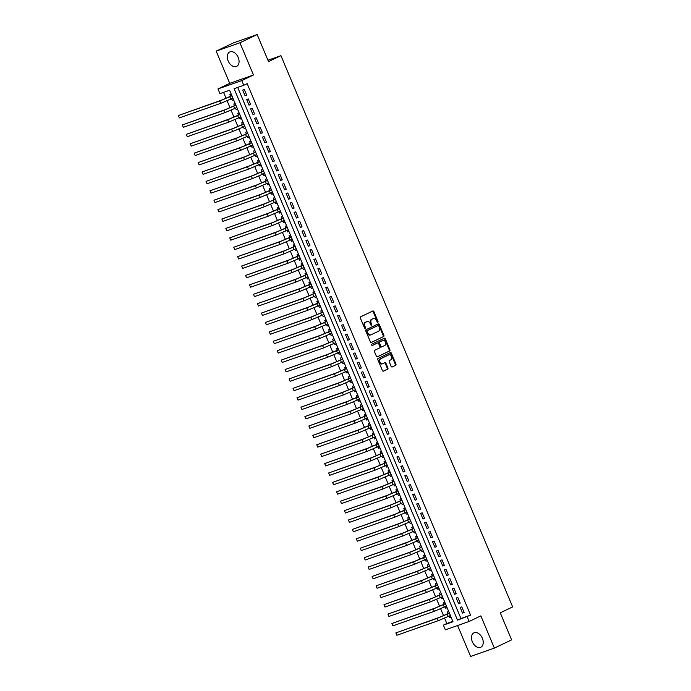 <?xml version="1.0" encoding="UTF-8"?>
<svg xmlns="http://www.w3.org/2000/svg" width="691" height="691" viewBox="0 0 691 691"><rect width="100%" height="100%" fill="white"/><g stroke="black" fill="none" stroke-linecap="round" stroke-linejoin="round"><path stroke-width="1.04" d="M377.804 322.282A0.7 0.527 70.6 0 0 378.012 321.41L373.883 311.598A1.002 0.751 70.6 0 0 372.82 310.993L360.642 316.815A1.002 0.751 70.6 0 0 360.356 318.059L364.477 327.871A0.7 0.527 70.6 0 0 365.427 327.413L364.891 326.143A3.213 2.393 70.6 0 1 365.815 322.161L366.835 321.669A3.213 2.393 70.6 0 1 367.007 321.6A3.213 2.393 70.6 0 1 370.238 323.595L370.773 324.865A0.7 0.527 70.6 0 0 371.715 324.407L371.188 323.146A3.213 2.393 70.6 0 1 372.103 319.156L373.123 318.672A3.213 2.393 70.6 0 1 373.304 318.594A3.213 2.393 70.6 0 1 376.526 320.589L377.061 321.859A0.7 0.527 70.6 0 0 377.804 322.282M377.39 322.248A0.7 0.527 70.6 0 0 377.364 321.635L373.244 311.822A1.002 0.751 70.6 0 0 372.458 311.166M364.813 328.26A0.7 0.527 70.6 0 0 364.788 327.638L364.252 326.368L364.891 326.143M371.102 325.254A0.7 0.527 70.6 0 0 371.076 324.64L370.54 323.371L371.188 323.146M482.37 638.285A7.972 5.295 -115.5 0 0 473.922 632.852A7.972 5.295 -115.5 0 0 472.35 641.801A7.972 5.295 -115.5 0 0 480.798 647.234A7.972 5.295 -115.5 0 0 482.37 638.285M238.205 57.422A7.972 5.295 -115.5 0 0 229.757 51.989A7.972 5.295 -115.5 0 0 228.177 60.946A7.972 5.295 -115.5 0 0 236.624 66.379A7.972 5.295 -115.5 0 0 238.205 57.422M391.184 366.368A1.002 0.751 70.6 0 0 392.246 366.964L395.667 365.332A1.002 0.751 70.6 0 0 395.952 364.088L391.374 353.196A1.002 0.751 70.6 0 0 390.303 352.591L378.132 358.404A1.002 0.751 70.6 0 0 377.839 359.657L382.425 370.549A1.002 0.751 70.6 0 0 383.488 371.145L387.616 369.175A1.002 0.751 70.6 0 0 387.901 367.932L385.941 363.267A1.002 0.751 70.6 0 0 384.878 362.671L382.831 363.647A2.686 2.004 70.6 0 1 382.684 363.708A2.686 2.004 70.6 0 1 379.946 361.937A2.686 2.004 70.6 0 1 380.75 358.707L388.774 354.88A2.686 2.004 70.6 0 1 388.921 354.82A2.686 2.004 70.6 0 1 391.659 356.582A2.686 2.004 70.6 0 1 390.847 359.821L389.508 360.46A1.002 0.751 70.6 0 0 389.223 361.704L391.184 366.368M467.151 616.769L469.129 621.468L445.35 629.829L443.38 625.122L453.011 621.736L229.602 90.262L219.963 93.648L217.985 88.949L241.764 80.588L243.742 85.295L234.102 88.681L457.511 620.155L470.597 615.12L247.188 83.646L243.742 85.295M257.164 34.55L239.932 42.782L216.162 51.134L233.394 42.911L257.164 34.55L268.531 61.594L280.935 55.669L512.653 606.897L500.249 612.822L511.616 639.866L494.385 648.089L480.841 615.871L469.129 621.468M216.162 51.134L229.706 83.352L253.476 74.999L239.932 42.782M253.476 74.999L241.764 80.588M383.591 336.621A1.002 0.751 70.6 0 0 383.876 335.368L379.299 324.476A1.002 0.751 70.6 0 0 378.236 323.88L366.057 329.693A1.002 0.751 70.6 0 0 365.772 330.937L370.35 341.829A1.002 0.751 70.6 0 0 371.413 342.434L382.952 336.845A1.002 0.751 70.6 0 0 383.237 335.601L378.659 324.701A1.002 0.751 70.6 0 0 377.873 324.053M385.336 338.832L389.914 349.732A1.002 0.751 70.6 0 1 389.629 350.976L377.45 356.789A1.002 0.751 70.6 0 1 376.388 356.193L374.427 351.529A1.002 0.751 70.6 0 1 374.712 350.285L379.653 347.927A1.002 0.751 70.6 0 0 379.938 346.675L378.642 343.582A1.002 0.751 70.6 0 0 377.58 342.986L372.432 345.44A0.7 0.527 70.6 0 1 371.888 344.144L384.274 338.236A1.002 0.751 70.6 0 1 385.336 338.832L384.697 339.056L389.275 349.957L389.914 349.732M457.606 625.519L470.614 656.45L494.385 648.089M449.081 616.13L449.703 617.607L451.016 616.977M448.701 611.483L447.327 611.967L448.018 613.608M445.125 606.724L445.747 608.201L447.06 607.57M444.754 602.077L443.372 602.561L444.063 604.202M441.169 597.318L441.791 598.795L443.104 598.164M440.798 592.671L439.424 593.154L440.115 594.796M437.222 587.911L437.835 589.388L439.156 588.758M436.842 583.264L435.468 583.748L436.159 585.389M433.266 578.505L433.888 579.982L435.2 579.352M432.886 573.858L431.512 574.342L432.203 575.983M429.31 569.099L429.932 570.576L431.244 569.945M428.93 564.452L427.556 564.927L428.247 566.577M425.354 559.693L425.976 561.17L427.288 560.539M424.982 555.037L423.6 555.521L424.291 557.171M421.398 550.286L422.02 551.764L423.333 551.133M421.026 545.631L419.653 546.115L420.344 547.764M417.45 540.88L418.064 542.357L419.385 541.727M417.07 536.225L415.697 536.708L416.388 538.358M413.494 531.474L414.116 532.951L415.429 532.32M413.114 526.818L411.741 527.302L412.432 528.952M409.538 522.068L410.16 523.545L411.473 522.914M409.158 517.412L407.785 517.896L408.476 519.546M405.582 512.662L406.204 514.139L407.517 513.508M405.211 508.006L403.829 508.49L404.529 510.139M401.626 503.255L402.248 504.732L403.561 504.102M401.255 498.6L399.882 499.083L400.573 500.733M397.679 493.84L398.301 495.326L399.614 494.696M397.299 489.193L395.926 489.677L396.617 491.327M393.723 484.434L394.345 485.92L395.658 485.289M393.343 479.787L391.97 480.271L392.661 481.921M389.767 475.028L390.389 476.505L391.702 475.883M389.387 470.381L388.014 470.865L388.705 472.514M385.811 465.622L386.433 467.099L387.746 466.477M385.44 460.975L384.058 461.458L384.757 463.108M381.855 456.215L382.477 457.692L383.799 457.071M381.484 451.568L380.11 452.052L380.801 453.702M377.908 446.809L378.53 448.286L379.843 447.664M377.528 442.162L376.154 442.646L376.845 444.287M373.952 437.403L374.574 438.88L375.887 438.258M373.572 432.756L372.199 433.24L372.89 434.881M369.996 427.997L370.618 429.474L371.931 428.852M369.616 423.35L368.243 423.833L368.934 425.475M366.04 418.591L366.662 420.068L367.975 419.446M365.669 413.944L364.295 414.427L364.986 416.068M362.084 409.184L362.706 410.661L364.027 410.039M361.713 404.537L360.339 405.021L361.03 406.662M358.137 399.778L358.759 401.255L360.071 400.625M357.757 395.131L356.383 395.615L357.074 397.256M354.181 390.372L354.803 391.849L356.115 391.218M353.801 385.725L352.427 386.209L353.118 387.85M350.225 380.966L350.847 382.443L352.16 381.812M349.853 376.319L348.471 376.802L349.162 378.443M346.269 371.559L346.891 373.036L348.204 372.406M345.897 366.912L344.524 367.396L345.215 369.037M342.321 362.153L342.935 363.63L344.256 363M341.941 357.506L340.568 357.99L341.259 359.631M338.365 352.747L338.987 354.224L340.3 353.593M337.985 348.1L336.612 348.575L337.303 350.225M334.409 343.341L335.031 344.818L336.344 344.187M334.029 338.694L332.656 339.169L333.347 340.818M330.453 333.934L331.075 335.411L332.388 334.781M330.082 329.279L328.7 329.762L329.4 331.412M326.498 324.528L327.119 326.005L328.432 325.375M326.126 319.873L324.753 320.356L325.444 322.006M322.55 315.122L323.163 316.599L324.485 315.968M322.17 310.466L320.797 310.95L321.488 312.6M318.594 305.716L319.216 307.193L320.529 306.562M318.214 301.06L316.841 301.544L317.532 303.194M314.638 296.309L315.26 297.786L316.573 297.156M314.258 291.654L312.885 292.138L313.576 293.787M310.682 286.903L311.304 288.38L312.617 287.75M310.311 282.248L308.929 282.731L309.628 284.381M306.726 277.497L307.348 278.974L308.661 278.343M306.355 272.841L304.981 273.325L305.672 274.975M302.779 268.082L303.401 269.568L304.714 268.937M302.399 263.435L301.026 263.919L301.717 265.569M298.823 258.676L299.445 260.161L300.758 259.531M298.443 254.029L297.07 254.513L297.761 256.162M294.867 249.27L295.489 250.747L296.802 250.125M294.487 244.623L293.114 245.106L293.805 246.756M290.911 239.863L291.533 241.34L292.846 240.718M290.54 235.216L289.158 235.7L289.857 237.35M286.955 230.457L287.577 231.934L288.898 231.312M286.584 225.81L285.21 226.294L285.901 227.944M283.008 221.051L283.63 222.528L284.942 221.906M282.628 216.404L281.254 216.888L281.945 218.529M279.052 211.645L279.674 213.122L280.987 212.5M278.672 206.998L277.298 207.481L277.989 209.123M275.096 202.238L275.718 203.715L277.031 203.094M274.716 197.591L273.342 198.075L274.033 199.716M271.14 192.832L271.762 194.309L273.075 193.687M270.768 188.185L269.395 188.669L270.086 190.31M267.192 183.426L267.806 184.903L269.127 184.281M266.812 178.779L265.439 179.263L266.13 180.904M263.236 174.02L263.858 175.497L265.171 174.866M262.856 169.373L261.483 169.856L262.174 171.498M259.28 164.613L259.902 166.09L261.215 165.46M258.9 159.966L257.527 160.45L258.218 162.091M255.325 155.207L255.946 156.684L257.259 156.054M254.953 150.56L253.571 151.044L254.262 152.685M251.369 145.801L251.99 147.278L253.303 146.647M250.997 141.154L249.624 141.638L250.315 143.279M247.421 136.395L248.034 137.872L249.356 137.241M247.041 131.748L245.668 132.231L246.359 133.873M243.465 126.989L244.087 128.466L245.4 127.835M243.085 122.342L241.712 122.817L242.403 124.466M239.509 117.582L240.131 119.059L241.444 118.429M239.129 112.927L237.756 113.41L238.447 115.06M235.553 108.176L236.175 109.653L237.488 109.023M235.182 103.52L233.8 104.004L234.499 105.654M246.678 95.159L244.303 89.519L242.696 90.08L245.072 95.729L246.678 95.159M250.634 104.566L248.259 98.925L246.652 99.487L249.028 105.136L250.634 104.566M254.59 113.972L252.215 108.332L250.608 108.893L252.984 114.542L254.59 113.972M258.538 123.387L256.171 117.738L254.564 118.299L256.931 123.948L258.538 123.387M262.494 132.793L260.127 127.144L258.52 127.714L260.887 133.354L262.494 132.793M266.45 142.199L264.074 136.55L262.468 137.12L264.843 142.761L266.45 142.199M270.406 151.605L268.03 145.956L266.424 146.527L268.799 152.167L270.406 151.605M274.362 161.012L271.986 155.363L270.38 155.933L272.755 161.573L274.362 161.012M278.309 170.418L275.942 164.769L274.336 165.339L276.702 170.979L278.309 170.418M282.265 179.824L279.898 174.175L278.292 174.745L280.658 180.386L282.265 179.824M286.221 189.23L283.846 183.581L282.239 184.151L284.614 189.792L286.221 189.23M290.177 198.637L287.801 192.988L286.195 193.558L288.57 199.198L290.177 198.637M294.133 208.043L291.757 202.394L290.151 202.964L292.526 208.604L294.133 208.043M298.08 217.449L295.713 211.809L294.107 212.37L296.474 218.011L298.08 217.449M302.036 226.855L299.661 221.215L298.063 221.776L300.43 227.417L302.036 226.855M305.992 236.262L303.617 230.621L302.01 231.183L304.385 236.823L305.992 236.262M309.948 245.668L307.573 240.027L305.966 240.589L308.341 246.229L309.948 245.668M313.904 255.074L311.529 249.434L309.922 249.995L312.297 255.644L313.904 255.074M317.851 264.48L315.485 258.84L313.878 259.401L316.245 265.05L317.851 264.48M321.807 273.886L319.432 268.246L317.825 268.808L320.201 274.457L321.807 273.886M325.763 283.293L323.388 277.652L321.781 278.214L324.157 283.863L325.763 283.293M329.719 292.699L327.344 287.059L325.737 287.62L328.113 293.269L329.719 292.699M333.667 302.105L331.3 296.465L329.693 297.026L332.069 302.675L333.667 302.105M337.623 311.511L335.256 305.871L333.649 306.433L336.016 312.082L337.623 311.511M341.579 320.918L339.203 315.277L337.597 315.839L339.972 321.488L341.579 320.918M345.535 330.324L343.159 324.684L341.553 325.245L343.928 330.894L345.535 330.324M349.491 339.739L347.115 334.09L345.509 334.651L347.884 340.3L349.491 339.739M353.438 349.145L351.071 343.496L349.465 344.058L351.831 349.706L353.438 349.145M357.394 358.551L355.027 352.902L353.421 353.472L355.787 359.113L357.394 358.551M361.35 367.957L358.975 362.309L357.368 362.879L359.743 368.519L361.35 367.957M365.306 377.364L362.93 371.715L361.324 372.285L363.699 377.925L365.306 377.364M369.262 386.77L366.886 381.121L365.28 381.691L367.655 387.331L369.262 386.77M373.209 396.176L370.842 390.527L369.236 391.097L371.603 396.738L373.209 396.176M377.165 405.582L374.798 399.934L373.192 400.504L375.559 406.144L377.165 405.582M381.121 414.989L378.746 409.34L377.139 409.91L379.514 415.55L381.121 414.989M385.077 424.395L382.702 418.746L381.095 419.316L383.47 424.956L385.077 424.395M389.033 433.801L386.658 428.161L385.051 428.722L387.426 434.363L389.033 433.801M392.98 443.207L390.614 437.567L389.007 438.129L391.374 443.769L392.98 443.207M396.936 452.614L394.561 446.973L392.963 447.535L395.33 453.175L396.936 452.614M400.892 462.02L398.517 456.38L396.91 456.941L399.286 462.581L400.892 462.02M404.848 471.426L402.473 465.786L400.866 466.347L403.242 471.988L404.848 471.426M408.804 480.832L406.429 475.192L404.822 475.753L407.198 481.402L408.804 480.832M412.752 490.239L410.385 484.598L408.778 485.16L411.145 490.809L412.752 490.239M416.708 499.645L414.332 494.005L412.726 494.566L415.101 500.215L416.708 499.645M420.664 509.051L418.288 503.411L416.682 503.972L419.057 509.621L420.664 509.051M424.62 518.457L422.244 512.817L420.638 513.378L423.013 519.027L424.62 518.457M428.567 527.864L426.2 522.223L424.594 522.785L426.969 528.434L428.567 527.864M432.523 537.27L430.156 531.629L428.55 532.191L430.916 537.84L432.523 537.27M436.479 546.676L434.103 541.036L432.497 541.597L434.872 547.246L436.479 546.676M440.435 556.082L438.059 550.442L436.453 551.003L438.828 556.652L440.435 556.082M444.391 565.497L442.015 559.848L440.409 560.41L442.784 566.059L444.391 565.497M448.338 574.903L445.971 569.254L444.365 569.825L446.732 575.465L448.338 574.903M452.294 584.31L449.927 578.661L448.321 579.231L450.687 584.871L452.294 584.31M456.25 593.716L453.875 588.067L452.268 588.637L454.643 594.277L456.25 593.716M460.206 603.122L457.831 597.473L456.224 598.043L458.599 603.684L460.206 603.122M237.704 87.412L460.957 618.505L470.597 615.12M460.18 607.449L462.555 613.09L464.162 612.528L461.787 606.879L460.18 607.449M223.573 92.387L226.069 98.329M227.114 100.808L230.025 107.736M231.07 110.215L233.981 117.142M235.018 119.621L237.929 126.548M238.974 129.027L241.885 135.954M242.93 138.433L245.841 145.36M246.886 147.839L249.797 154.767M250.842 157.246L253.752 164.173M254.789 166.661L257.7 173.588M258.745 176.067L261.656 182.994M262.701 185.473L265.612 192.4M266.657 194.879L269.568 201.807M270.604 204.286L273.524 211.213M274.56 213.692L277.471 220.619M278.516 223.098L281.427 230.025M282.472 232.504L285.383 239.431M286.428 241.91L289.339 248.838M290.375 251.317L293.295 258.244M294.331 260.723L297.242 267.65M298.287 270.129L301.198 277.056M302.243 279.535L305.154 286.463M306.199 288.942L309.11 295.869M310.147 298.348L313.066 305.275M314.103 307.754L317.014 314.681M318.059 317.16L320.97 324.088M322.015 326.567L324.925 333.494M325.971 335.973L328.881 342.9M329.918 345.379L332.829 352.306M333.874 354.785L336.785 361.713M337.83 364.192L340.741 371.119M341.786 373.598L344.697 380.525M345.742 383.004L348.653 389.931M349.689 392.419L352.6 399.346M353.645 401.825L356.556 408.752M357.601 411.231L360.512 418.159M361.557 420.638L364.468 427.565M365.504 430.044L368.424 436.971M369.46 439.45L372.371 446.377M373.416 448.856L376.327 455.784M377.372 458.263L380.283 465.19M381.328 467.669L384.239 474.596M385.276 477.075L388.195 484.002M389.232 486.481L392.142 493.409M393.188 495.888L396.098 502.815M397.144 505.294L400.054 512.221M401.1 514.7L404.01 521.627M405.047 524.106L407.958 531.034M409.003 533.512L411.914 540.44M412.959 542.919L415.87 549.846M416.915 552.325L419.826 559.252M420.871 561.731L423.782 568.658M424.818 571.137L427.729 578.065M428.774 580.544L431.685 587.471M432.73 589.95L435.641 596.877M436.686 599.356L439.597 606.283M440.633 608.771L443.553 615.69M444.589 618.177L446.818 623.481L452.855 621.356M231.226 94.114L229.853 94.598L230.544 96.248M231.597 98.77L232.219 100.247L233.593 99.763M236.175 109.653L237.549 109.169M240.131 119.059L241.505 118.576M244.087 128.466L245.46 127.982M248.034 137.872L249.416 137.388M251.99 147.278L253.364 146.794M255.946 156.684L257.32 156.201M259.902 166.09L261.276 165.607M263.858 175.497L265.232 175.013M267.806 184.903L269.188 184.419M271.762 194.309L273.135 193.826M275.718 203.715L277.091 203.232M279.674 213.122L281.047 212.638M283.63 222.528L285.003 222.044M287.577 231.934L288.959 231.45M291.533 241.34L292.906 240.857M295.489 250.747L296.862 250.272M299.445 260.161L300.818 259.678M303.401 269.568L304.774 269.084M307.348 278.974L308.73 278.49M311.304 288.38L312.678 287.897M315.26 297.786L316.633 297.303M319.216 307.193L320.589 306.709M323.163 316.599L324.545 316.115M327.119 326.005L328.493 325.521M331.075 335.411L332.449 334.928M335.031 344.818L336.405 344.334M338.987 354.224L340.361 353.74M342.935 363.63L344.317 363.146M346.891 373.036L348.264 372.553M350.847 382.443L352.22 381.959M354.803 391.849L356.176 391.365M358.759 401.255L360.132 400.771M362.706 410.661L364.088 410.178M366.662 420.068L368.035 419.584M370.618 429.474L371.991 428.99M374.574 438.88L375.947 438.396M378.53 448.286L379.903 447.803M382.477 457.692L383.859 457.209M386.433 467.099L387.806 466.615M390.389 476.505L391.762 476.03M394.345 485.92L395.718 485.436M398.301 495.326L399.674 494.842M402.248 504.732L403.622 504.249M406.204 514.139L407.578 513.655M410.16 523.545L411.534 523.061M414.116 532.951L415.49 532.467M418.064 542.357L419.446 541.874M422.02 551.764L423.393 551.28M425.976 561.17L427.349 560.686M429.932 570.576L431.305 570.092M433.888 579.982L435.261 579.499M437.835 589.388L439.217 588.905M441.791 598.795L443.164 598.311M445.747 608.201L447.12 607.717M449.703 617.607L451.076 617.123M280.935 55.669L267.961 60.229M446.818 623.481L443.38 625.122M229.706 83.352L217.985 88.949M460.957 618.505L457.511 620.155M232.219 100.247L233.532 99.616M245.072 95.729L246.609 94.995M249.028 105.136L250.565 104.401M252.984 114.542L254.513 113.808M256.931 123.948L258.469 123.214M260.887 133.354L262.425 132.62M264.843 142.761L266.38 142.026M268.799 152.167L270.336 151.433M272.755 161.573L274.284 160.839M276.702 170.979L278.24 170.245M280.658 180.386L282.196 179.651M284.614 189.792L286.152 189.058M288.57 199.198L290.108 198.464M292.526 208.604L294.055 207.87M296.474 218.011L298.011 217.276M300.43 227.417L301.967 226.683M304.385 236.823L305.923 236.097M308.341 246.229L309.879 245.504M312.297 255.644L313.826 254.91M316.245 265.05L317.782 264.316M320.201 274.457L321.738 273.722M324.157 283.863L325.694 283.129M328.113 293.269L329.65 292.535M332.069 302.675L333.598 301.941M336.016 312.082L337.554 311.347M339.972 321.488L341.509 320.754M343.928 330.894L345.465 330.16M347.884 340.3L349.413 339.566M351.831 349.706L353.369 348.972M355.787 359.113L357.325 358.379M359.743 368.519L361.281 367.785M363.699 377.925L365.237 377.191M367.655 387.331L369.184 386.597M371.603 396.738L373.14 396.003M375.559 406.144L377.096 405.41M379.514 415.55L381.052 414.816M383.47 424.956L385.008 424.222M387.426 434.363L388.955 433.628M391.374 443.769L392.911 443.035M395.33 453.175L396.867 452.441M399.286 462.581L400.823 461.856M403.242 471.988L404.779 471.262M407.198 481.402L408.726 480.668M411.145 490.809L412.682 490.074M415.101 500.215L416.638 499.481M419.057 509.621L420.594 508.887M423.013 519.027L424.542 518.293M426.969 528.434L428.498 527.699M430.916 537.84L432.454 537.106M434.872 547.246L436.41 546.512M438.828 556.652L440.366 555.918M442.784 566.059L444.313 565.324M446.732 575.465L448.269 574.731M450.687 584.871L452.225 584.137M454.643 594.277L456.181 593.543M458.599 603.684L460.137 602.949M462.555 613.09L464.084 612.356M372.838 318.767A3.213 2.393 70.6 0 0 372.656 318.819A3.213 2.393 70.6 0 0 372.484 318.897L373.123 318.672M370.54 323.371A3.213 2.393 70.6 0 1 371.464 319.38L372.484 318.897M366.55 321.773A3.213 2.393 70.6 0 0 366.368 321.825A3.213 2.393 70.6 0 0 366.187 321.902L366.835 321.669M364.252 326.368A3.213 2.393 70.6 0 1 365.176 322.386L366.187 321.902M371.136 342.486L382.952 336.845M378.78 325.945A0.7 0.527 70.6 0 0 378.037 325.521L367.344 330.626A0.7 0.527 70.6 0 0 367.146 331.499L367.707 332.837A3.213 2.393 70.6 0 0 370.937 334.833A3.213 2.393 70.6 0 0 371.11 334.764L378.418 331.274A3.213 2.393 70.6 0 0 379.342 327.284L378.78 325.945M377.467 325.72A0.7 0.527 70.6 0 0 377.39 325.755L378.037 325.521M370.471 334.988A3.213 2.393 70.6 0 1 370.298 335.057A3.213 2.393 70.6 0 1 367.068 333.062L366.506 331.723A0.7 0.527 70.6 0 1 366.705 330.851L377.39 325.755M377.165 356.841L388.981 351.201A1.002 0.751 70.6 0 0 389.275 349.957M377.044 343.168A1.002 0.751 70.6 0 0 376.932 343.211L372.199 345.474M384.775 345.474A2.686 2.004 70.6 0 0 385.587 342.244A2.686 2.004 70.6 0 0 382.849 340.473A2.686 2.004 70.6 0 0 382.702 340.533L379.877 341.89A1.002 0.751 70.6 0 0 379.584 343.133L380.888 346.226A1.002 0.751 70.6 0 0 381.95 346.822L384.775 345.474M382.356 340.654A2.686 2.004 70.6 0 0 382.209 340.698A2.686 2.004 70.6 0 0 382.054 340.767L382.702 340.533M381.838 346.865L381.311 347.055A1.002 0.751 70.6 0 1 380.249 346.45L378.944 343.358A1.002 0.751 70.6 0 1 379.229 342.114L382.054 340.767M384.697 339.056A1.002 0.751 70.6 0 0 383.911 338.409M388.428 355.001A2.686 2.004 70.6 0 0 388.273 355.044A2.686 2.004 70.6 0 0 388.126 355.105L388.774 354.88M382.529 363.751L382.183 363.872A2.686 2.004 70.6 0 1 382.037 363.932A2.686 2.004 70.6 0 1 379.299 362.17A2.686 2.004 70.6 0 1 380.11 358.931L388.126 355.105M383.203 371.205L386.969 369.4A1.002 0.751 70.6 0 0 387.262 368.156L385.302 363.492A1.002 0.751 70.6 0 0 384.516 362.844M391.961 367.016L395.019 365.556A1.002 0.751 70.6 0 0 395.312 364.312L390.726 353.421A1.002 0.751 70.6 0 0 389.949 352.764M231.882 95.686L221.509 100.16L178.373 115.535L219.781 100.981L231.926 95.79M231.235 95.919L231.71 95.28M179.358 117.893L178.373 115.535L179.358 117.893L220.774 103.33L232.919 98.139M235.838 105.092L225.456 109.567L182.32 124.941L223.737 110.387L235.881 105.196M235.19 105.326L235.666 104.687M183.314 127.299L182.32 124.941L183.314 127.299L224.722 112.737L236.866 107.546M239.794 114.499L229.412 118.973L186.276 134.348L227.693 119.793L239.837 114.602M239.146 114.732L239.622 114.093M187.27 136.706L186.276 134.348L187.27 136.706L228.678 122.143L240.822 116.952M243.75 123.905L233.368 128.379L190.232 143.754L231.64 129.2L243.785 124.009M243.094 124.138L243.578 123.499M191.217 146.112L190.232 143.754L191.217 146.112L232.634 131.549L244.778 126.358M247.698 133.311L237.324 137.785L194.188 153.16L235.596 138.606L247.741 133.415M247.05 133.544L247.525 132.905M195.173 155.518L194.188 153.16L195.173 155.518L236.59 140.955L248.734 135.764M251.654 142.717L241.28 147.192L198.144 162.575L239.552 148.012L251.697 142.821M251.006 142.951L251.481 142.311M199.129 164.924L198.144 162.575L199.129 164.924L240.546 150.362L252.681 145.17M255.61 152.124L245.227 156.598L202.092 171.981L243.508 157.418L255.653 152.227M254.962 152.357L255.437 151.718M203.085 174.331L202.092 171.981L203.085 174.331L244.493 159.768L256.637 154.577M259.566 161.53L249.183 166.004L206.048 181.388L247.464 166.825L259.609 161.634M258.918 161.763L259.393 161.124M207.041 183.737L206.048 181.388L207.041 183.737L248.449 169.174L260.593 163.983M263.521 170.945L253.139 175.41L210.004 190.794L251.412 176.231L263.556 171.04M262.865 171.169L263.349 170.53M210.988 193.143L210.004 190.794L210.988 193.143L252.405 178.589L264.549 173.389M267.469 180.351L257.095 184.817L213.96 200.2L255.368 185.637L267.512 180.446M266.821 180.576L267.296 179.936M214.944 202.549L213.96 200.2L214.944 202.549L256.361 187.995L268.505 182.795M271.425 189.757L261.043 194.223L217.907 209.606L259.324 195.043L271.468 189.852M270.777 189.982L271.252 189.343M218.9 211.956L217.907 209.606L218.9 211.956L260.308 197.401L272.453 192.202M275.381 199.163L264.999 203.629L221.863 219.012L263.28 204.45L275.424 199.258M274.733 199.388L275.208 198.749M222.856 221.362L221.863 219.012L222.856 221.362L264.264 206.808L276.409 201.617M279.337 208.57L268.954 213.035L225.819 228.419L267.236 213.856L279.38 208.665M278.689 208.794L279.164 208.155M226.812 230.768L225.819 228.419L226.812 230.768L268.22 216.214L280.365 211.023M283.284 217.976L272.91 222.442L229.775 237.825L271.183 223.262L283.327 218.071M282.636 218.201L283.12 217.561M230.759 240.174L229.775 237.825L230.759 240.174L272.176 225.62L284.321 220.429M287.24 227.382L276.866 231.848L233.731 247.231L275.139 232.677L287.283 227.477M286.592 227.607L287.067 226.968M234.715 249.581L233.731 247.231L234.715 249.581L276.132 235.026L288.277 229.835M291.196 236.788L280.814 241.254L237.678 256.637L279.095 242.083L291.239 236.883M290.548 237.013L291.023 236.374M238.671 258.987L237.678 256.637L238.671 258.987L280.08 244.433L292.224 239.241M295.152 246.195L284.77 250.66L241.634 266.044L283.051 251.489L295.195 246.29M294.504 246.419L294.979 245.78M242.627 268.393L241.634 266.044L242.627 268.393L284.036 253.839L296.18 248.648M299.108 255.601L288.726 260.066L245.59 275.45L287.007 260.896L299.151 255.705M298.452 255.825L298.935 255.186M246.575 277.799L245.59 275.45L246.575 277.799L287.992 263.245L300.136 258.054M303.055 265.007L292.682 269.473L249.546 284.856L290.954 270.302L303.099 265.111M302.408 265.232L302.883 264.593M250.531 287.206L249.546 284.856L250.531 287.206L291.947 272.651L304.092 267.46M307.011 274.413L296.638 278.879L253.502 294.262L294.91 279.708L307.054 274.517M306.363 274.638L306.839 273.999M254.487 296.612L253.502 294.262L254.487 296.612L295.903 282.058L308.048 276.866M310.967 283.82L300.585 288.294L257.449 303.669L298.866 289.114L311.01 283.923M310.319 284.044L310.795 283.405M258.443 306.018L257.449 303.669L258.443 306.018L299.851 291.464L311.995 286.273M314.923 293.226L304.541 297.7L261.405 313.075L302.822 298.521L314.966 293.33M314.275 293.45L314.75 292.82M262.399 315.424L261.405 313.075L262.399 315.424L303.807 300.87L315.951 295.679M318.879 302.632L308.497 307.106L265.361 322.481L306.778 307.927L318.914 302.736M318.223 302.865L318.706 302.226M266.346 324.83L265.361 322.481L266.346 324.83L307.763 310.276L319.907 305.085M322.827 312.038L312.453 316.513L269.317 331.887L310.725 317.333L322.87 312.142M322.179 312.272L322.654 311.632M270.302 334.245L269.317 331.887L270.302 334.245L311.719 319.683L323.863 314.491M326.783 321.445L316.409 325.919L273.273 341.294L314.681 326.739L326.826 321.548M326.135 321.678L326.61 321.039M274.258 343.652L273.273 341.294L274.258 343.652L315.675 329.089L327.819 323.898M330.739 330.851L320.356 335.325L277.221 350.7L318.637 336.146L330.782 330.954M330.091 331.084L330.566 330.445M278.214 353.058L277.221 350.7L278.214 353.058L319.622 338.495L331.766 333.304M334.694 340.257L324.312 344.731L281.177 360.106L322.593 345.552L334.738 340.361M334.047 340.49L334.522 339.851M282.17 362.464L281.177 360.106L282.17 362.464L323.578 347.901L335.722 342.71M338.65 349.663L328.268 354.137L285.133 369.512L326.541 354.958L338.685 349.767M337.994 349.896L338.478 349.257M286.117 371.87L285.133 369.512L286.117 371.87L327.534 357.307L339.678 352.116M342.598 359.07L332.224 363.544L289.088 378.918L330.497 364.364L342.641 359.173M341.95 359.303L342.425 358.664M290.073 381.277L289.088 378.918L290.073 381.277L331.49 366.714L343.634 361.523M346.554 368.476L336.18 372.95L293.044 388.333L334.453 373.771L346.597 368.579M345.906 368.709L346.381 368.07M294.029 390.683L293.044 388.333L294.029 390.683L335.437 376.12L347.582 370.929M350.51 377.882L340.127 382.356L296.992 397.74L338.409 383.177L350.553 377.986M349.862 378.115L350.337 377.476M297.985 400.089L296.992 397.74L297.985 400.089L339.393 385.526L351.538 380.335M354.466 387.288L344.083 391.762L300.948 407.146L342.365 392.583L354.509 387.392M353.818 387.521L354.293 386.882M301.941 409.495L300.948 407.146L301.941 409.495L343.349 394.932L355.494 389.741M358.422 396.703L348.039 401.169L304.904 416.552L346.312 401.989L358.456 396.798M357.765 396.928L358.249 396.288M305.888 418.901L304.904 416.552L305.888 418.901L347.305 404.347L359.45 399.148M362.369 406.109L351.995 410.575L308.86 425.958L350.268 411.395L362.412 406.204M361.721 406.334L362.196 405.695M309.844 428.308L308.86 425.958L309.844 428.308L351.261 413.754L363.406 408.554M366.325 415.516L355.943 419.981L312.807 435.365L354.224 420.802L366.368 415.611M365.677 415.74L366.152 415.101M313.8 437.714L312.807 435.365L313.8 437.714L355.209 423.16L367.353 417.96M370.281 424.922L359.899 429.387L316.763 444.771L358.18 430.208L370.324 425.017M369.633 425.146L370.108 424.507M317.756 447.12L316.763 444.771L317.756 447.12L359.165 432.566L371.309 427.375M374.237 434.328L363.855 438.794L320.719 454.177L362.136 439.614L374.28 434.423M373.581 434.553L374.064 433.913M321.712 456.526L320.719 454.177L321.712 456.526L363.12 441.972L375.265 436.781M378.184 443.734L367.811 448.2L324.675 463.583L366.083 449.02L378.227 443.829M377.536 443.959L378.012 443.32M325.66 465.933L324.675 463.583L325.66 465.933L367.076 451.378L379.221 446.187M382.14 453.141L371.767 457.606L328.631 472.99L370.039 458.435L382.183 453.236M381.492 453.365L381.968 452.726M329.616 475.339L328.631 472.99L329.616 475.339L371.032 460.785L383.177 455.594M386.096 462.547L375.714 467.012L332.578 482.396L373.995 467.842L386.139 462.642M385.448 462.771L385.923 462.132M333.572 484.745L332.578 482.396L333.572 484.745L374.98 470.191L387.124 465M390.052 471.953L379.67 476.419L336.534 491.802L377.951 477.248L390.095 472.048M389.404 472.178L389.879 471.538M337.528 494.151L336.534 491.802L337.528 494.151L378.936 479.597L391.08 474.406M394.008 481.359L383.626 485.825L340.49 501.208L381.907 486.654L394.051 481.463M393.352 481.584L393.835 480.945M341.475 503.558L340.49 501.208L341.475 503.558L382.892 489.003L395.036 483.812M397.956 490.765L387.582 495.231L344.446 510.614L385.854 496.06L397.999 490.869M397.308 490.99L397.783 490.351M345.431 512.964L344.446 510.614L345.431 512.964L386.848 498.41L398.992 493.219M401.912 500.172L391.538 504.637L348.402 520.021L389.81 505.467L401.955 500.275M401.264 500.396L401.739 499.757M349.387 522.37L348.402 520.021L349.387 522.37L390.804 507.816L402.948 502.625M405.867 509.578L395.485 514.052L352.35 529.427L393.766 514.873L405.911 509.682M405.22 509.803L405.695 509.163M353.343 531.776L352.35 529.427L353.343 531.776L394.751 517.222L406.895 512.031M409.823 518.984L399.441 523.458L356.306 538.833L397.722 524.279L409.867 519.088M409.176 519.209L409.651 518.578M357.299 541.183L356.306 538.833L357.299 541.183L398.707 526.628L410.851 521.437M413.779 528.39L403.397 532.865L360.261 548.239L401.67 533.685L413.814 528.494M413.123 528.624L413.607 527.984M361.246 550.589L360.261 548.239L361.246 550.589L402.663 536.035L414.807 530.843M417.727 537.797L407.353 542.271L364.217 557.646L405.626 543.091L417.77 537.9M417.079 538.03L417.554 537.391M365.202 560.004L364.217 557.646L365.202 560.004L406.619 545.441L418.763 540.25M421.683 547.203L411.309 551.677L368.173 567.052L409.582 552.498L421.726 547.307M421.035 547.436L421.51 546.797M369.158 569.41L368.173 567.052L369.158 569.41L410.575 554.847L422.719 549.656M425.639 556.609L415.256 561.083L372.121 576.458L413.538 561.904L425.682 556.713M424.991 556.842L425.466 556.203M373.114 578.816L372.121 576.458L373.114 578.816L414.522 564.253L426.667 559.062M429.595 566.015L419.212 570.49L376.077 585.864L417.494 571.31L429.638 566.119M428.947 566.249L429.422 565.609M377.07 588.222L376.077 585.864L377.07 588.222L418.478 573.66L430.623 568.468M433.551 575.422L423.168 579.896L380.033 595.271L421.441 580.716L433.585 575.525M432.894 575.655L433.378 575.016M381.017 597.629L380.033 595.271L381.017 597.629L422.434 583.066L434.579 577.875M437.498 584.828L427.124 589.302L383.989 604.677L425.397 590.123L437.541 584.932M436.85 585.061L437.325 584.422M384.973 607.035L383.989 604.677L384.973 607.035L426.39 592.472L438.535 587.281M441.454 594.234L431.072 598.708L387.945 614.092L429.353 599.529L441.497 594.338M440.806 594.467L441.281 593.828M388.929 616.441L387.945 614.092L388.929 616.441L430.338 601.878L442.482 596.687M445.41 603.64L435.028 608.115L391.892 623.498L433.309 608.935L445.453 603.744M444.762 603.874L445.237 603.234M392.885 625.847L391.892 623.498L392.885 625.847L434.293 611.285L446.438 606.093M449.366 613.047L438.984 617.521L395.848 632.904L437.265 618.341L449.409 613.15M448.718 613.28L449.193 612.641M396.841 635.254L395.848 632.904L396.841 635.254L438.249 620.699L450.394 615.5M377.364 321.635L378.012 321.41M364.788 327.638L365.427 327.413M371.076 324.64L371.715 324.407M371.464 319.38L372.103 319.156M365.176 322.386L365.815 322.161M373.244 311.822L373.883 311.598M378.659 324.701L379.299 324.476M383.237 335.601L383.876 335.368M366.705 330.851L367.344 330.626M366.506 331.723L367.146 331.499M367.068 333.062L367.707 332.837M388.981 351.201L389.629 350.976M376.932 343.211L377.58 342.986M379.229 342.114L379.877 341.89M378.944 343.358L379.584 343.133M380.249 346.45L380.888 346.226M380.11 358.931L380.75 358.707M385.302 363.492L385.941 363.267M387.262 368.156L387.901 367.932M386.969 369.4L387.616 369.175M390.726 353.421L391.374 353.196M395.312 364.312L395.952 364.088M395.019 365.556L395.667 365.332M229.766 96.818L230.759 99.167M219.781 100.981L220.774 103.33M233.722 106.224L234.715 108.573M223.737 110.387L224.722 112.737M237.678 115.63L238.663 117.98M227.693 119.793L228.678 122.143M241.634 125.036L242.619 127.386M231.64 129.2L232.634 131.549M245.59 134.443L246.575 136.792M235.596 138.606L236.59 140.955M249.537 143.849L250.531 146.198M239.552 148.012L240.546 150.362M253.493 153.255L254.487 155.613M243.508 157.418L244.493 159.768M257.449 162.661L258.434 165.019M247.464 166.825L248.449 169.174M261.405 172.068L262.39 174.426M251.412 176.231L252.405 178.589M265.361 181.474L266.346 183.832M255.368 185.637L256.361 187.995M269.309 190.88L270.302 193.238M259.324 195.043L260.308 197.401M273.265 200.286L274.258 202.644M263.28 204.45L264.264 206.808M277.221 209.701L278.205 212.051M267.236 213.856L268.22 216.214M281.177 219.107L282.161 221.457M271.183 223.262L272.176 225.62M285.133 228.514L286.117 230.863M275.139 232.677L276.132 235.026M289.08 237.92L290.073 240.269M279.095 242.083L280.08 244.433M293.036 247.326L294.029 249.676M283.051 251.489L284.036 253.839M296.992 256.732L297.976 259.082M287.007 260.896L287.992 263.245M300.948 266.139L301.932 268.488M290.954 270.302L291.947 272.651M304.895 275.545L305.888 277.894M294.91 279.708L295.903 282.058M308.851 284.951L309.844 287.301M298.866 289.114L299.851 291.464M312.807 294.357L313.8 296.707M302.822 298.521L303.807 300.87M316.763 303.764L317.748 306.113M306.778 307.927L307.763 310.276M320.719 313.17L321.704 315.519M310.725 317.333L311.719 319.683M324.666 322.576L325.66 324.925M314.681 326.739L315.675 329.089M328.622 331.982L329.616 334.332M318.637 336.146L319.622 338.495M332.578 341.389L333.563 343.738M322.593 345.552L323.578 347.901M336.534 350.795L337.519 353.144M326.541 354.958L327.534 357.307M340.49 360.201L341.475 362.55M330.497 364.364L331.49 366.714M344.438 369.607L345.431 371.965M334.453 373.771L335.437 376.12M348.394 379.014L349.387 381.372M338.409 383.177L339.393 385.526M352.35 388.42L353.334 390.778M342.365 392.583L343.349 394.932M356.306 397.826L357.29 400.184M346.312 401.989L347.305 404.347M360.261 407.232L361.246 409.59M350.268 411.395L351.261 413.754M364.209 416.638L365.202 418.996M354.224 420.802L355.209 423.16M368.165 426.045L369.158 428.403M358.18 430.208L359.165 432.566M372.121 435.46L373.105 437.809M362.136 439.614L363.12 441.972M376.077 444.866L377.061 447.215M366.083 449.02L367.076 451.378M380.033 454.272L381.017 456.621M370.039 458.435L371.032 460.785M383.98 463.678L384.973 466.028M373.995 467.842L374.98 470.191M387.936 473.085L388.929 475.434M377.951 477.248L378.936 479.597M391.892 482.491L392.877 484.84M381.907 486.654L382.892 489.003M395.848 491.897L396.833 494.246M385.854 496.06L386.848 498.41M399.795 501.303L400.789 503.653M389.81 505.467L390.804 507.816M403.751 510.709L404.745 513.059M393.766 514.873L394.751 517.222M407.707 520.116L408.692 522.465M397.722 524.279L398.707 526.628M411.663 529.522L412.648 531.871M401.67 533.685L402.663 536.035M415.619 538.928L416.604 541.278M405.626 543.091L406.619 545.441M419.567 548.334L420.56 550.684M409.582 552.498L410.575 554.847M423.523 557.741L424.516 560.09M413.538 561.904L414.522 564.253M427.479 567.147L428.463 569.496M417.494 571.31L418.478 573.66M431.434 576.553L432.419 578.903M421.441 580.716L422.434 583.066M435.39 585.959L436.375 588.309M425.397 590.123L426.39 592.472M439.338 595.366L440.331 597.724M429.353 599.529L430.338 601.878M443.294 604.772L444.287 607.13M433.309 608.935L434.293 611.285M447.25 614.178L448.234 616.536M437.265 618.341L438.249 620.699M372.656 318.819L373.304 318.594M366.368 321.825L367.007 321.6M377.433 325.737L378.072 325.513M370.298 335.057L370.937 334.833M376.992 343.185L377.632 342.961M382.209 340.698L382.849 340.473M381.251 347.072L381.898 346.847M388.273 355.044L388.921 354.82M382.037 363.932L382.684 363.708"/></g></svg>
